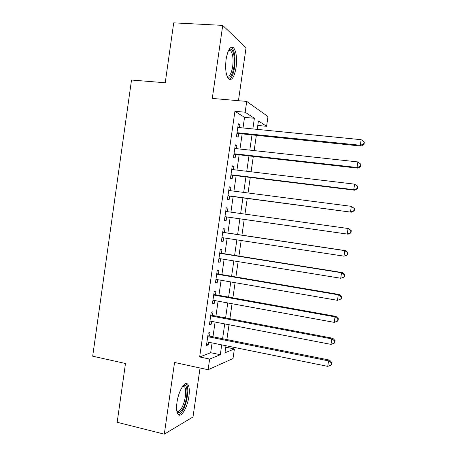 <?xml version="1.0" encoding="UTF-8"?>
<svg xmlns="http://www.w3.org/2000/svg" width="457" height="457" viewBox="0 0 457 457"><rect width="100%" height="100%" fill="white"/><g stroke="black" fill="none" stroke-linecap="round" stroke-linejoin="round"><path stroke-width="0.69" d="M188.912 396.322C189.661 390.666 189.335 386.736 187.936 384.537C185.228 380.058 178.51 390.712 176.979 402.457C176.242 408.107 176.556 412.014 177.927 414.185C180.818 418.772 187.467 407.633 188.912 396.322M236.086 67.505C237.149 58.222 236.338 51.67 233.658 47.848C230.442 45.666 227.929 49.465 226.112 59.244C225.078 68.601 225.878 75.137 228.506 78.838C231.796 81.015 234.321 77.233 236.086 67.505M225.775 347.189L234.395 348.942L233.007 358.556L208.106 369.73L209.637 359.071L220.297 354.712L221.714 344.869M238.445 100.694L246.055 47.728L222.719 25.386L173.706 22.85L165.228 82.768L131.513 80.032L92.68 356.22L125.486 363.498L117.169 422.279L164.297 434.15L193.003 416.967L200.04 367.988M243.015 127.96L244.541 117.358L234.927 111.28L245.163 112.222L246.717 101.414L267.991 116.564L266.58 126.303L258.428 120.945L257.211 129.371M257.777 125.447L266.58 126.303M209.517 336.101L210.037 332.485L208.232 333.033L206.438 345.515L208.255 344.875L208.638 342.213M212.488 315.433L213.008 311.811L211.22 312.217L209.426 324.71L211.225 324.219L211.631 321.391M215.464 294.742L215.984 291.12L214.219 291.377L212.419 303.882L214.196 303.539L214.63 300.54M218.44 274.029L218.96 270.401L217.218 270.51L215.418 283.032L217.172 282.837L217.629 279.673M221.422 253.292L221.948 249.659L220.223 249.619L218.417 262.158L220.154 262.107L220.634 258.776M224.41 232.527L224.93 228.894L223.227 228.706L221.422 241.256L223.142 241.359L223.644 237.851M227.409 211.665L227.923 208.101L226.238 207.764L224.433 220.331L226.129 220.582L226.649 216.944M230.425 190.689L230.916 187.29L229.254 186.799L227.443 199.383L229.117 199.778L229.643 196.139M233.447 169.69L233.91 166.451L232.27 165.811L230.459 178.407L232.11 178.955L232.636 175.311M236.469 148.662L236.915 145.583L235.292 144.8L233.476 157.408L235.109 158.105L235.635 154.455M234.927 111.28L199.646 356.968L210.671 352.713L212.082 342.91M212.962 336.786L215.081 322.054M215.938 316.09L218.086 301.174M218.92 295.365L221.097 280.267M221.908 274.617L224.107 259.336M224.895 253.846L227.123 238.383M227.889 233.053L230.139 217.435M230.899 212.157L233.139 196.601M233.921 191.146L236.138 175.734M236.949 170.107L239.142 154.849M239.976 149.045L242.153 133.935M239.497 127.612L239.914 124.698L238.314 123.761L236.498 136.386L238.114 137.231L238.64 133.575M208.106 369.73L174.54 362.481L164.297 434.15M199.646 356.968L209.637 359.071M222.719 25.386L212.282 98.426L246.717 101.414M225.987 345.732L224.964 352.798L234.395 348.942M256.343 135.386L254.149 150.599M253.304 156.437L251.087 171.798M250.27 177.459L248.031 192.968M247.237 198.464L244.981 214.116M244.215 219.434L241.942 235.149M241.17 240.519L238.925 256.086M238.126 261.61L235.909 276.993M235.087 282.677L232.893 297.873M232.047 303.722L229.882 318.735M229.014 324.738L226.878 339.568M252.847 128.937L254.383 118.283L245.163 112.222M222.599 338.711L224.735 323.916M225.598 317.923L227.757 302.94M228.603 297.101L230.785 281.94M231.608 276.262L233.818 260.913M234.612 255.394L236.852 239.862M237.629 234.504L239.891 218.823M240.656 213.516L242.907 197.887M243.695 192.408L245.929 176.933M246.746 171.278L248.956 155.946M249.796 150.119L251.984 134.941M244.541 117.358L254.383 118.283M210.671 352.713L220.297 354.712M238.206 124.533L239.914 124.698M235.201 145.4L236.915 145.583M232.207 166.251L233.91 166.451M229.214 187.073L230.916 187.29M226.221 207.866L227.923 208.101M221.445 241.096L223.142 241.359M218.463 261.832L220.154 262.107M215.487 282.54L217.172 282.837M212.516 303.231L214.196 303.539M209.546 323.893L211.225 324.219M206.575 344.532L208.255 344.875M236.937 133.353L361.087 146.08L360.31 145.252L237.029 132.701M363.692 144.132L363.989 144.469L364.32 142.253L364.018 141.91L363.692 144.132L360.31 145.252L361.133 139.688L237.783 127.44M361.087 146.08L363.989 144.469M364.018 141.91L361.133 139.688M228.768 49.99L229.911 49.242C233.167 47.996 235.338 57.913 233.938 66.859C232.31 75.645 230.025 78.81 227.095 76.359M226.946 75.942C229.488 76.976 231.402 73.84 232.687 66.539C233.533 59.107 232.876 53.863 230.711 50.813L228.563 50.39M229.174 79.398C231.648 78.301 233.441 74.297 234.555 67.368C235.606 58.153 234.795 51.652 232.116 47.854L231.236 47.214M182.977 385.891L184.382 385.36C188.667 384.868 187.33 401.509 182.514 409.164C180.189 412.871 178.31 413.619 176.893 411.403M176.813 410.952C178.133 412.065 179.704 411.146 181.532 408.198C185.216 402.291 187.027 389.792 184.605 386.93L182.703 386.256M178.39 414.705C179.744 414.488 181.161 413.134 182.651 410.654C187.199 403.297 189.427 387.85 186.439 384.303L185.77 383.652M233.933 154.226L357.837 168.153L357.037 167.49L234.007 153.729M360.419 166.348L360.727 166.616L361.053 164.4L360.744 164.126L360.419 166.348L357.037 167.49L357.854 161.932L234.761 148.479M357.837 168.153L360.727 166.616M360.744 164.126L357.854 161.932M230.939 175.077L354.586 190.192L353.769 189.695L230.985 174.734M357.146 188.535L353.769 189.695L354.586 184.148L357.791 186.525L357.477 186.319L357.146 188.535L357.465 188.735L357.791 186.525M231.739 169.484L354.586 184.148L357.477 186.319M354.586 190.192L357.465 188.735M227.946 195.899L351.347 212.208L227.969 195.71M353.884 210.694L350.502 211.877L351.319 206.335L354.535 208.62L354.209 208.483L353.884 210.694L354.209 210.831L354.535 208.62M228.723 190.472L351.319 206.335L354.209 208.483M351.347 212.208L354.209 210.831M225.078 216.721L348.108 234.19L224.958 216.669M350.622 232.83L347.24 234.03L348.051 228.494L348.919 228.7L351.284 230.694L350.947 230.619L350.622 232.83L350.959 232.899L351.284 230.694M225.712 211.431L348.051 228.494L350.947 230.619M348.108 234.19L350.959 232.899M347.714 254.937L348.04 252.732L347.691 252.727L347.366 254.937L347.714 254.937L343.978 256.154L221.948 237.594M347.366 254.937L343.978 256.154L344.795 250.63L345.681 250.665L222.839 232.293M222.702 232.367L344.795 250.63L347.691 252.727M348.04 252.732L345.681 250.665M344.469 276.948L344.795 274.748L344.435 274.806L344.11 277.011L344.469 276.948L340.728 278.256L218.943 258.502M344.11 277.011L340.728 278.256L341.539 272.732L342.453 272.601L219.731 253.018M219.697 253.275L341.539 272.732L344.435 274.806M344.795 274.748L342.453 272.601M341.23 298.929L341.55 296.736L341.185 296.861L340.859 299.067L341.23 298.929L337.477 300.323L215.944 279.381M340.859 299.067L337.477 300.323L338.289 294.811L339.225 294.514L216.755 273.737M216.692 274.16L338.289 294.811L341.185 296.861M341.55 296.736L339.225 294.514M213.693 295.022L335.038 316.861L334.227 322.368L212.945 300.238M213.779 294.434L335.998 316.398L335.038 316.861L337.94 318.883L337.614 321.088L337.991 320.888L338.317 318.695L337.94 318.883M338.317 318.695L335.998 316.398M334.227 322.368L337.614 321.088M210.7 315.861L331.799 338.883L330.988 344.384L209.952 321.065M210.808 315.107L332.782 338.26L331.799 338.883L334.701 340.888L334.375 343.081L334.764 342.819L335.084 340.625L334.701 340.888M335.084 340.625L332.782 338.26M330.988 344.384L334.375 343.081M207.707 336.672L328.56 360.881L327.749 366.371L206.958 341.876M207.838 335.758L329.566 360.087L328.56 360.881L331.462 362.858L331.136 365.052L331.536 364.72L331.856 362.532L331.462 362.858M331.856 362.532L329.566 360.087M327.749 366.371L331.136 365.052M228.934 50.236L229.911 49.242M228.431 50.67L230.711 50.813M183.257 386.159L184.382 385.36M182.554 386.462L184.605 386.93"/></g></svg>
